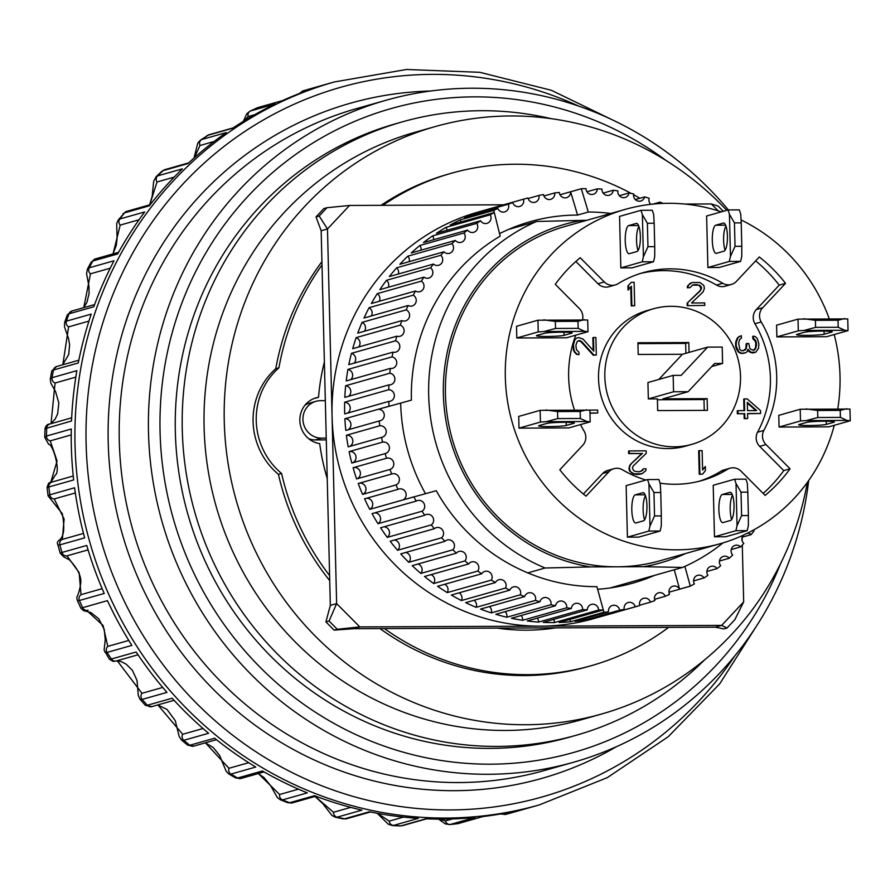<?xml version="1.0" encoding="UTF-8"?>
<svg xmlns="http://www.w3.org/2000/svg" width="895" height="895" viewBox="0 0 895 895"><rect width="100%" height="100%" fill="white"/><g stroke="black" fill="none" stroke-linecap="round" stroke-linejoin="round"><path stroke-width="1.34" d="M382.87 205.313A255.959 245.801 -105.8 0 1 451.572 173.194A255.959 245.801 -105.8 0 1 515.162 164.232A255.959 245.801 -105.8 0 1 631.188 193.398M633.559 194.685A255.959 245.801 -105.8 0 1 639.858 198.276M324.382 362.005A211.343 202.952 74.2 0 0 318.531 397.29L315.376 398.185A23.483 22.554 74.2 0 0 314.503 398.342M742.593 537.056A255.959 245.801 -105.8 0 1 742.123 538.04M668.61 627.384A255.959 245.801 -105.8 0 1 591.215 665.701A255.959 245.801 -105.8 0 1 384.38 628.57M329.606 575.586A255.959 245.801 -105.8 0 1 281.578 473.466A68.77 66.04 -105.8 0 1 278.916 367.811A255.959 245.801 -105.8 0 1 322.01 264.954M318.531 397.29A23.483 22.554 74.2 0 0 316.058 397.839A23.483 22.554 74.2 0 0 299.926 421.858A23.483 22.554 74.2 0 0 319.694 443.607A211.343 202.952 74.2 0 0 327.234 478.523M497.161 628.1A211.343 202.952 74.2 0 0 555.829 627.854M278.916 367.811L275.772 368.706A68.77 66.04 74.2 0 0 278.423 474.361L281.578 473.466M278.423 474.361A255.959 245.801 74.2 0 0 329.729 580.654M380.006 628.592A255.959 245.801 74.2 0 0 588.071 666.596L591.215 665.701M451.572 173.194L448.429 174.089A255.959 245.801 74.2 0 0 381.035 205.324M321.931 261.642A255.959 245.801 74.2 0 0 275.772 368.706M51.015 423.682L55.076 383.015A4.699 4.509 -105.8 0 1 52.067 377.69L50.288 379.122L51.787 370.978L53.476 370.004A4.699 4.509 -105.8 0 1 56.631 366.502L78.838 360.204M62.818 364.746L68.602 326.876A4.699 4.509 -105.8 0 1 66.42 321.148L64.608 322.58L67.304 314.883L68.993 313.798A4.699 4.509 -105.8 0 1 71.947 311.001L94.602 304.58M83.772 307.656L90.484 273.803A4.699 4.509 -105.8 0 1 89.198 267.806L87.408 269.126L91.2 262.056L92.856 260.993A4.699 4.509 -105.8 0 1 95.519 258.856L118.576 252.323M113.038 253.889L120.21 225.092A4.699 4.509 -105.8 0 1 119.84 218.995L118.174 220.092L116.697 223.515L117.088 238.495L116.249 245.566L112.938 253.923M149.733 204.821L157.028 181.976A4.699 4.509 -105.8 0 1 157.576 175.901L156.155 176.707L153.672 181.305L152.184 196.24L149.588 204.865M118.162 220.092L124.494 212.876A4.699 4.509 -105.8 0 1 126.754 211.343L150.192 204.698M194.327 157.788L200.021 145.482A4.699 4.509 -105.8 0 1 201.498 139.598L200.435 140.09M161.816 171.359L163.114 170.632A4.699 4.509 -105.8 0 1 164.893 169.625L188.7 162.879M244.201 120.847L248.161 116.529A4.699 4.509 -105.8 0 1 250.499 110.969L257.984 107.545L282.484 100.598M206.846 135.794L207.774 135.313A4.699 4.509 -105.8 0 1 209.005 134.742L233.159 127.895M300.698 92.99A4.699 4.509 -105.8 0 1 303.394 90.731A375.721 360.808 -105.8 0 1 305.855 90.026L334.361 81.948A375.721 360.808 74.2 0 0 76.153 404.495A375.721 360.808 74.2 0 0 75.023 444.938A375.721 360.808 74.2 0 0 539.338 804.896L510.832 812.984A375.721 360.808 -105.8 0 1 505.999 814.316A4.699 4.509 -105.8 0 1 502.296 813.644M704.522 659.928A318.777 306.124 -105.8 0 1 576.212 735.254L569.276 737.223A318.777 306.124 -105.8 0 1 490.091 748.388A318.777 306.124 -105.8 0 1 178.978 473.287A318.777 306.124 -105.8 0 1 395.366 123.846L402.291 121.877A318.777 306.124 -105.8 0 1 481.488 110.711A318.777 306.124 -105.8 0 1 551.04 118.643M780.552 563.705A334.629 321.339 -105.8 0 1 423.973 757.315A334.629 321.339 -105.8 0 1 160.071 431.871A334.629 321.339 -105.8 0 1 329.36 133.523A334.629 321.339 -105.8 0 1 666.272 160.641M728.396 209.933A344.027 330.367 74.2 0 0 385.958 100.274A344.027 330.367 74.2 0 0 148.503 432.632A344.027 330.367 74.2 0 0 573.639 762.227A344.027 330.367 74.2 0 0 808.7 480.514M51.944 482.058L50.735 482.405L57.067 461.003L50.243 440.855A4.699 4.509 -105.8 0 1 46.484 436.055L71.287 429.018A375.721 360.808 74.2 0 0 71.331 445.978A375.721 360.808 74.2 0 0 73.558 479.026M47.066 487.495L48.845 486.981A375.721 360.808 -105.8 0 0 49.807 494.801L74.609 487.775A375.721 360.808 74.2 0 0 84.645 537.85L59.831 544.887A4.699 4.509 -105.8 0 1 62.337 539.405L64.116 519.022L54.237 498.94A4.699 4.509 -105.8 0 1 49.807 494.801L48.106 495.886L62.281 513.64C68.098 545.581 54.505 537.157 57.962 545.122L59.831 544.887A375.721 360.808 -105.8 0 0 61.956 552.483L60.245 553.278L63.679 556.768L69.642 560.013C78.29 569.365 81.926 577.42 80.561 584.189C78.536 597.659 75.639 595.6 77.395 600.478L80.863 608.175L83.548 610.636L90.876 612.549L98.763 618.769L104.267 629.476L105.241 639.645L104.111 650.173L109.481 659.268L111.338 659.022A375.721 360.808 -105.8 0 1 107.064 652.433A4.699 4.509 -105.8 0 1 107.792 646.38L103.082 625.471L86.781 610.58L87.911 610.267M86.77 545.447A375.721 360.808 74.2 0 0 104.212 593.463L79.398 600.5A4.699 4.509 -105.8 0 1 81.031 594.66L79.129 572.599L66.946 555.873A4.699 4.509 -105.8 0 1 61.956 552.483L86.77 545.447M86.781 610.58L88.057 610.222A4.699 4.509 -105.8 0 1 82.642 607.683L107.445 600.646A375.721 360.808 74.2 0 0 131.878 645.396L107.064 652.433L104.905 652.242M138.031 654.793L116.339 660.946A4.699 4.509 -105.8 0 1 111.338 659.022L136.152 651.996A375.721 360.808 74.2 0 0 166.962 692.383L142.148 699.42A4.699 4.509 -105.8 0 1 141.947 693.312L117.2 660.7M174.077 700.315L151.904 706.614A4.699 4.509 -105.8 0 1 151.893 706.614A4.699 4.509 -105.8 0 1 147.351 705.26L172.164 698.234A375.721 360.808 74.2 0 0 208.602 733.274L183.788 740.31A4.699 4.509 -105.8 0 1 182.669 734.28L157.833 704.924M216.433 739.684L193.812 746.106A4.699 4.509 -105.8 0 1 189.796 745.255L214.61 738.218A375.721 360.808 74.2 0 0 255.769 767.049L230.955 774.085A4.699 4.509 -105.8 0 1 228.952 768.29L205.414 742.816M264.07 771.915L241.035 778.449A4.699 4.509 -105.8 0 1 237.622 778.012L262.425 770.975A375.721 360.808 74.2 0 0 307.309 792.88L282.496 799.917A4.699 4.509 -105.8 0 1 279.643 794.503L258.331 773.548M315.834 796.214L292.408 802.86A4.699 4.509 -105.8 0 1 289.644 802.725L314.458 795.689A375.721 360.808 74.2 0 0 361.938 810.132L337.135 817.169A4.699 4.509 -105.8 0 1 333.499 812.268L315.141 796.416M370.463 811.978L346.678 818.724A4.699 4.509 -105.8 0 1 344.597 818.802L369.411 811.765A375.721 360.808 74.2 0 0 418.334 818.377L393.52 825.414A4.699 4.509 -105.8 0 1 389.213 821.14L377.656 813.365M426.624 818.813L402.481 825.66A4.699 4.509 -105.8 0 1 401.117 825.816L425.93 818.791A375.721 360.808 74.2 0 0 475.088 817.426L450.274 824.452A4.699 4.509 -105.8 0 1 445.386 820.928L439.456 819.104M449.626 824.519L450.274 824.452A375.721 360.808 -105.8 0 0 457.815 823.635A4.699 4.509 74.2 0 0 458.475 823.501L482.618 816.598A375.721 360.808 74.2 0 0 530.813 807.279L505.999 814.316A375.721 360.808 -105.8 0 0 510.832 812.984M303.394 90.731L328.208 83.705A375.721 360.808 74.2 0 0 282.182 100.732L257.368 107.769A4.699 4.509 -105.8 0 1 257.984 107.545M257.368 107.769A375.721 360.808 -105.8 0 0 250.499 110.969L275.313 103.943A375.721 360.808 74.2 0 0 232.588 128.276L207.774 135.313A375.721 360.808 -105.8 0 0 201.498 139.598L226.301 132.561A375.721 360.808 74.2 0 0 187.928 163.595L163.114 170.632A375.721 360.808 -105.8 0 0 157.576 175.901L182.39 168.864A375.721 360.808 74.2 0 0 149.297 205.839L124.494 212.876A375.721 360.808 -105.8 0 0 119.84 218.995L144.654 211.958A375.721 360.808 74.2 0 0 117.67 253.956L92.856 260.993A375.721 360.808 -105.8 0 0 89.198 267.806L114.012 260.769A375.721 360.808 74.2 0 0 93.807 306.761L68.993 313.798A375.721 360.808 -105.8 0 0 66.42 321.148L91.234 314.111A375.721 360.808 74.2 0 0 78.29 362.967L53.476 370.004A375.721 360.808 -105.8 0 0 52.067 377.69L76.88 370.653A375.721 360.808 -105.8 0 0 71.533 420.974L46.708 428.202A4.699 4.509 -105.8 0 1 49.952 423.973L71.667 417.82M392.334 825.492L393.52 825.414A375.721 360.808 -105.8 0 0 401.117 825.816L402.481 825.66M335.468 817.202L337.135 817.169A375.721 360.808 -105.8 0 0 344.597 818.802L341.856 818.22M258.207 773.582L263.98 777.542L270.525 785.519L277.405 797.635L280.482 799.85L282.496 799.917A375.721 360.808 -105.8 0 0 289.644 802.725L287.832 802.737L286.747 801.607M205.302 742.839L213.234 747.515L219.577 755.402L226.245 771.434L228.728 773.895L230.955 774.085A375.721 360.808 -105.8 0 0 237.622 778.012L235.653 777.968L235.027 776.502M189.796 745.255L187.793 745.222L181.484 740.031L183.788 740.31A375.721 360.808 -105.8 0 0 189.796 745.255M147.351 705.26L145.404 705.327L139.888 699.14L142.148 699.42A375.721 360.808 -105.8 0 0 147.351 705.26M77.384 600.489L79.398 600.5A375.721 360.808 -105.8 0 0 82.642 607.683L80.863 608.175M44.75 437.364L44.996 428.985L46.708 428.202A375.721 360.808 -105.8 0 0 46.484 436.055L44.75 437.364L48.688 444.356C52.727 443.495 61.073 471.799 55.221 475.133C47.491 488.905 50.299 477.65 47.077 487.495L48.106 495.886M586.527 220.36L582.086 220.383A175.935 168.942 74.2 0 0 443.372 394.247A175.935 168.942 74.2 0 0 590.555 566.915L617.024 566.803A173.775 166.873 -105.8 0 1 447.433 416.846A173.775 166.873 -105.8 0 1 565.394 226.357L625.269 209.374A173.775 166.873 -105.8 0 1 668.431 203.288A173.775 166.873 -105.8 0 1 721.269 211.858M834.274 425.293A173.775 166.873 -105.8 0 1 720.072 543.746A173.775 166.873 -105.8 0 1 676.9 549.832A173.775 166.873 -105.8 0 1 507.308 399.864A173.775 166.873 -105.8 0 1 625.269 209.374M580.542 424.588A108.015 103.73 74.2 0 0 584.122 431.166A11.747 11.277 -105.8 0 1 582.69 445.352L559.8 469.763A151.468 145.449 74.2 0 0 586.035 496.143L608.924 471.732A11.747 11.277 -105.8 0 1 622.573 469.841A108.015 103.73 74.2 0 0 645.921 480.033M660.04 483.166A108.015 103.73 74.2 0 0 702.139 480.481A108.015 103.73 74.2 0 0 727.322 469.394A11.747 11.277 -105.8 0 1 741.049 471.184L765.135 495.394A151.468 145.449 74.2 0 0 790.072 468.801L765.997 444.58A11.747 11.277 -105.8 0 1 763.871 430.417A108.015 103.73 74.2 0 0 761.22 321.954A11.747 11.277 -105.8 0 1 762.652 307.768L785.541 283.357A151.468 145.449 74.2 0 0 759.307 256.977L736.417 281.388A11.747 11.277 -105.8 0 1 722.768 283.279A108.015 103.73 74.2 0 0 670.042 268.858A108.015 103.73 74.2 0 0 643.203 272.639A108.015 103.73 74.2 0 0 618.02 283.726A11.747 11.277 -105.8 0 1 604.282 281.936L580.206 257.726A151.468 145.449 74.2 0 0 555.269 284.319L579.345 308.54A11.747 11.277 -105.8 0 1 582.589 319.66M722.768 283.279L716.47 285.069A108.015 103.73 74.2 0 0 663.732 270.637A108.015 103.73 74.2 0 0 640.07 273.579M821.912 331.083A14.085 1.018 178.6 0 0 804.56 332.213L796.997 334.35A14.085 1.018 178.6 0 0 796.483 334.64A14.085 1.018 178.6 0 0 808.666 335.345A14.085 1.018 178.6 0 0 824.138 334.238L831.701 332.09A14.085 1.018 178.6 0 0 832.216 331.81A14.085 1.018 178.6 0 0 821.912 331.083M718.886 509.602A14.085 3.793 -90.2 0 0 722.724 522.624A14.085 3.793 -90.2 0 0 723.003 522.579L730.566 520.442A14.085 3.793 -90.2 0 0 734.023 505.843A14.085 3.793 -90.2 0 0 730.163 492.295A14.085 3.793 -90.2 0 0 729.884 492.339L722.321 494.487A14.085 3.793 -90.2 0 0 718.886 509.602M731.651 519.525A14.085 3.793 89.8 0 1 730.186 509.557A14.085 3.793 89.8 0 1 732.546 495.349M631.814 509.971A14.085 3.793 -90.2 0 0 635.663 522.982A14.085 3.793 -90.2 0 0 635.942 522.948L643.505 520.8A14.085 3.793 -90.2 0 0 646.951 506.212A14.085 3.793 -90.2 0 0 643.102 492.664A14.085 3.793 -90.2 0 0 642.823 492.709L635.26 494.845A14.085 3.793 -90.2 0 0 631.814 509.971M644.59 519.883A14.085 3.793 89.8 0 1 643.125 509.926A14.085 3.793 89.8 0 1 645.485 495.718M564.051 422.306A14.085 1.018 178.6 0 0 546.7 423.436L539.137 425.584A14.085 1.018 178.6 0 0 538.622 425.875A14.085 1.018 178.6 0 0 550.817 426.579A14.085 1.018 178.6 0 0 566.278 425.472L573.84 423.324A14.085 1.018 178.6 0 0 574.355 423.044A14.085 1.018 178.6 0 0 564.051 422.306M561.847 332.168A14.085 1.018 178.6 0 0 544.507 333.298L536.933 335.435A14.085 1.018 178.6 0 0 536.418 335.726A14.085 1.018 178.6 0 0 548.613 336.442A14.085 1.018 178.6 0 0 564.074 335.323L571.636 333.175A14.085 1.018 178.6 0 0 572.151 332.895A14.085 1.018 178.6 0 0 561.847 332.168M625.236 240.699A14.085 3.793 -90.2 0 0 629.073 253.721A14.085 3.793 -90.2 0 0 629.364 253.677L636.927 251.54A14.085 3.793 -90.2 0 0 640.372 236.94A14.085 3.793 -90.2 0 0 636.524 223.392A14.085 3.793 -90.2 0 0 636.244 223.437L628.67 225.585A14.085 3.793 -90.2 0 0 625.236 240.699M638.012 250.622A14.085 3.793 89.8 0 1 636.546 240.654A14.085 3.793 89.8 0 1 638.896 226.446M712.297 240.341A14.085 3.793 -90.2 0 0 716.145 253.352A14.085 3.793 -90.2 0 0 716.425 253.319L723.988 251.171A14.085 3.793 -90.2 0 0 727.434 236.582A14.085 3.793 -90.2 0 0 723.585 223.034A14.085 3.793 -90.2 0 0 723.305 223.079L715.743 225.216A14.085 3.793 -90.2 0 0 712.297 240.341M725.073 250.253A14.085 3.793 89.8 0 1 723.607 240.296A14.085 3.793 89.8 0 1 725.968 226.088M824.116 421.221A14.085 1.018 178.6 0 0 806.764 422.35L799.201 424.498A14.085 1.018 178.6 0 0 798.687 424.789A14.085 1.018 178.6 0 0 810.87 425.494A14.085 1.018 178.6 0 0 826.342 424.387L833.905 422.239A14.085 1.018 178.6 0 0 834.42 421.948A14.085 1.018 178.6 0 0 824.116 421.221M691.891 444.334L685.581 446.124A70.448 67.651 -105.8 0 1 668.084 448.585A70.448 67.651 -105.8 0 1 599.326 387.792A70.448 67.651 -105.8 0 1 647.152 310.565L653.451 308.786A70.448 67.651 -105.8 0 1 670.948 306.314A70.448 67.651 -105.8 0 1 739.706 367.107A70.448 67.651 -105.8 0 1 691.891 444.334A70.448 67.651 -105.8 0 1 674.382 446.806A70.448 67.651 -105.8 0 1 605.635 386.013A70.448 67.651 -105.8 0 1 653.451 308.786M807.357 482.394A305.273 293.157 -105.8 0 1 601.518 714.042A305.273 293.157 -105.8 0 1 525.689 724.737A305.273 293.157 -105.8 0 1 227.755 461.294A305.273 293.157 -105.8 0 1 434.97 126.642A305.273 293.157 -105.8 0 1 510.81 115.958A305.273 293.157 -105.8 0 1 726.729 210.314M601.518 714.042L581.347 719.759A305.273 293.157 -105.8 0 1 505.518 730.454A305.273 293.157 -105.8 0 1 207.584 467.011A305.273 293.157 -105.8 0 1 414.799 132.359L434.97 126.642M576.212 735.254A318.777 306.124 -105.8 0 1 497.016 746.419A318.777 306.124 -105.8 0 1 185.914 471.318A318.777 306.124 -105.8 0 1 402.291 121.877M722.992 542.885A187.86 180.398 -105.8 0 1 682.561 567.43L610.267 587.925M582.086 220.383L536.62 221.468A187.86 180.398 -105.8 0 0 428.683 395.198A187.86 180.398 -105.8 0 0 545.089 568.001L527.804 572.901M536.62 221.468L508.617 229.4M720.072 543.746L660.197 560.717A173.775 166.873 -105.8 0 1 617.024 566.803L643.494 566.692A175.935 168.942 74.2 0 0 685.592 553.524M545.089 568.001L590.555 566.915M643.494 566.692L682.561 567.43M308.741 438.74A18.784 18.045 74.2 0 0 315.174 439.926L321.484 438.136A18.784 18.045 -105.8 0 1 303.148 421.925A18.784 18.045 -105.8 0 1 315.901 401.329A18.784 18.045 -105.8 0 1 320.567 400.68L325.321 400.658M315.901 401.329L309.592 403.119A18.784 18.045 74.2 0 0 304.982 405.2M315.174 439.926L326.283 439.881M321.484 438.136L326.239 438.114M741.06 219.957A173.775 166.873 -105.8 0 1 829.206 318.631M834.174 334.551A173.775 166.873 -105.8 0 1 837.776 408.758M848.046 330.613L847.755 318.911L798.016 319.123L776.58 325.198L776.871 336.9L826.622 336.699L848.046 330.613L844.779 330.277L838.201 327.257L838.033 320.242L815.412 320.332L815.591 327.357L804.079 330.445L844.779 330.277M741.597 515.587L741.026 492.172L747.806 492.138L747.325 483.479L745.949 479.161L734.638 479.205L713.214 485.28L714.467 536.787L725.778 536.743L747.202 530.668L748.354 525.622L748.388 515.554L741.597 515.587L737.044 525.678L735.903 530.713L714.467 536.787M654.536 515.945L653.965 492.53L660.745 492.507L660.264 483.848L658.888 479.519L647.577 479.563L626.142 485.638L627.406 537.157L638.717 537.112L660.141 531.026L661.293 525.991L661.315 515.923L654.536 515.945L649.983 526.036L648.83 531.082L627.406 537.157M590.185 421.847L589.906 410.145L540.155 410.346L518.72 416.421L519.01 428.134L568.761 427.922L590.185 421.847L586.93 421.511L580.352 418.491L580.173 411.465L557.563 411.566L557.73 418.591L546.218 421.679L586.93 421.511M575.776 335.166A108.015 103.73 74.2 0 0 574.411 409.854M587.993 331.698L587.702 319.996L537.951 320.209L516.516 326.283L516.807 337.986L566.557 337.784L587.993 331.698L584.726 331.363L578.148 328.342L577.969 321.327L555.359 321.417L555.526 328.443L544.026 331.53L584.726 331.363M642.252 261.81L653.563 261.765L632.127 267.84L620.828 267.885L619.564 216.377L640.999 210.303L642.375 214.621L643.404 256.775L642.252 261.81L620.828 267.885M729.313 261.452L740.624 261.396L719.2 267.482L707.889 267.527L706.625 216.008L728.06 209.933L729.436 214.263L730.465 256.406L729.313 261.452L707.889 267.527M850.25 420.762L849.959 409.06L800.208 409.261L778.784 415.336L779.064 427.049L828.815 426.837L850.25 420.762L846.983 420.426L840.405 417.406L840.237 410.38L817.616 410.481L817.795 417.506L806.283 420.594L846.983 420.426M776.871 336.9L798.295 330.826L804.079 330.445M734.638 479.205L736.014 483.524L737.044 525.678M647.577 479.563L648.953 483.893L649.983 526.036M519.01 428.134L540.446 422.06L546.218 421.679M698.973 481.331A108.015 103.73 74.2 0 0 721.023 471.184L727.322 469.394M613.914 468.678L607.615 470.468A11.747 11.277 74.2 0 0 602.626 473.522L608.924 471.732M583.395 494.018L602.626 473.522M604.282 281.936L597.983 283.726L575.854 261.474M597.983 283.726A11.747 11.277 74.2 0 0 608.98 286.713L615.279 284.923M716.47 285.069A11.747 11.277 74.2 0 0 725.118 286.232L731.416 284.442M785.541 283.357L779.232 285.147A151.468 145.449 74.2 0 0 755.637 260.881M762.652 307.768L756.342 309.558L779.232 285.147M756.342 309.558A11.747 11.277 74.2 0 0 754.921 323.744L761.22 321.954M763.871 430.417L757.573 432.207A108.015 103.73 74.2 0 0 754.921 323.744M757.573 432.207A11.747 11.277 74.2 0 0 759.687 446.37L765.997 444.58M790.072 468.801L783.763 470.591L759.687 446.37M763.189 493.436A151.468 145.449 74.2 0 0 783.763 470.591M730.063 468.197L723.753 469.987A11.747 11.277 74.2 0 0 721.023 471.184M516.807 337.986L538.242 331.911L544.026 331.53M653.563 261.765L654.704 256.72L654.737 246.651L647.958 246.684L643.404 256.775M642.375 214.621L647.387 223.269L654.167 223.235L653.674 214.576L652.298 210.258L640.999 210.303M740.624 261.396L741.776 256.362L741.798 246.293L735.019 246.315L730.465 256.406M729.436 214.263L734.448 222.9L741.228 222.877L740.736 214.218L739.371 209.889L728.06 209.933M779.064 427.049L800.499 420.974L806.283 420.594M803.788 318.743L815.412 320.332M798.295 330.826L798.016 319.123M844.5 318.575L838.033 320.242M815.591 327.357L838.201 327.257M735.903 530.713L747.202 530.668M741.026 492.172L736.014 483.524M747.806 492.138L748.388 515.554M648.83 531.082L660.141 531.026M653.965 492.53L648.953 483.893M660.745 492.507L661.315 515.923M545.939 409.977L557.563 411.566M540.446 422.06L540.155 410.346M586.639 409.798L580.173 411.465M557.73 418.591L580.352 418.491M743.365 350.818L745.859 348.547L746.217 343.669L746.844 343.49L746.889 345.436L746.262 345.615M753.377 350.292L755.469 348.021L755.839 343.624L755.302 341.196L752.829 338.757L752.773 336.319L753.4 336.151L753.467 338.59L752.829 338.757M746.889 345.436L745.557 349.833L741.731 350.829L739.773 349.374L738.655 343.042L739.538 339.619L741.418 338.142L741.362 335.703L738.509 337.18L737.581 338.646L736.238 342.561L736.328 346.466L738.867 351.813L741.787 353.268L745.625 352.764L747.045 351.78L747.951 349.341L750.905 352.25L755.727 352.238L753.176 352.91L750.278 352.429L747.705 350.012M745.625 352.764L743.085 353.435L739.706 352.966L737.245 350.538L735.701 346.645L735.612 342.74L736.954 338.825L737.883 337.359L741.362 335.703M702.072 474.205L699.241 474.216L698.671 450.8L699.297 450.621L699.868 474.037L702.072 474.205M702.586 469.439L705.338 466.541L702.597 470.043L702.127 450.61L699.297 450.621M687.203 305.665L704.801 305.419L687.203 305.665L687.147 303.181L700.035 290.662L700.93 288.671L699.924 286.187L698.492 285.192L692.439 285.102M690.123 283.558L688.289 285.561L687.875 287.552L689.597 287.72L687.237 287.731L687.662 285.74L691.992 282.551L689.497 283.737M634.7 305.71L634.119 282.294L631.299 282.305L627.921 285.986L628.021 289.969L631.389 286.299L631.87 305.721L634.7 305.71L631.232 305.9L630.774 287.082M627.921 285.986L631.299 282.305M629.521 471.027L633.996 473.813L642.006 473.779L638.09 474.473L633.369 473.992L629.521 471.027L628.984 468.04L630.304 464.539L641.816 453.53L628.626 453.586L628.57 451.102L629.196 450.923L629.263 453.407L628.626 453.586M640.932 471.419L643.136 468.969L642.23 470.468M589.973 413.031L597.737 412.998L589.984 413.21M578.987 354.633L578.931 352.194L576.469 349.766L575.877 345.38L577.219 341.465L579.602 340.48L581.549 341.454L593.922 355.058L596.327 355.046L595.891 337.482L593.486 337.493L593.821 351.153L582.936 339.004L578.573 337.56L576.66 338.053L574.78 340.01L573.46 344.899L574.075 350.258L575.082 352.205L577.051 354.151L578.987 354.633L576.425 354.331L573.438 350.437L573.113 343.053M573.673 341.23L576.66 338.053M593.172 350.426L592.859 337.672L593.486 337.493M596.327 355.046L593.284 355.237L580.922 341.633L578.383 340.659M744.707 413.557L744.83 418.435L747.09 418.603L744.192 418.614L744.081 413.736L737.346 413.758L737.267 410.839L737.905 410.66L737.972 413.579L744.081 413.736M744.002 410.626L743.723 399.103L744.349 398.924L744.64 410.626L737.905 410.66M747.717 418.424L747.593 413.546L760.582 413.49L747.605 413.714M543.735 319.828L555.359 321.417M538.242 331.911L537.951 320.209M584.435 319.66L577.969 321.327M555.526 328.443L578.148 328.342M654.167 223.235L654.737 246.651M647.958 246.684L647.387 223.269M741.228 222.877L741.798 246.293M735.019 246.315L734.448 222.9M805.992 408.892L817.616 410.481M800.499 420.974L800.208 409.261M846.704 408.713L840.237 410.38M817.795 417.506L840.405 417.406M739.93 336.207L739.304 336.386M738.509 337.18L737.883 337.359M737.581 338.646L736.954 338.825M736.674 340.603L736.037 340.782M736.238 342.561L735.612 342.74M736.328 346.466L735.701 346.645M736.865 348.412L736.227 348.591M737.872 350.359L737.245 350.538M738.867 351.813L738.241 351.992M740.333 352.787L739.706 352.966M741.787 353.268L741.161 353.447M743.711 353.256L743.085 353.435M749.439 351.287L748.813 351.466M750.905 352.25L750.278 352.429M752.852 352.731L752.214 352.91M753.814 352.731L753.176 352.91M755.727 352.238L758.512 348.323L758.882 343.926L757.315 338.567L755.335 336.621L753.4 336.151M753.467 338.59L754.932 339.552L754.295 339.731M754.932 339.552L755.928 341.017L755.302 341.196M755.928 341.017L756.465 343.445L755.839 343.624M756.465 343.445L756.521 345.403L755.883 345.582M756.521 345.403L755.469 348.021M756.096 347.842L754.541 349.486M755.167 349.307L753.747 350.292L750.838 349.33L749.853 348.356L748.768 343.479L746.844 343.49M746.486 348.368L745.859 348.547M745.557 349.833L744.931 350.012M699.241 474.216L699.868 474.037M702.698 474.026L705.439 470.535L705.338 466.541M704.801 305.419L704.734 302.924L691.544 302.98L703.056 291.971L704.387 288.481L703.839 285.494L700.002 282.518L691.992 282.551M688.289 285.561L687.662 285.74M687.875 287.552L687.237 287.731M690.224 287.541L692.517 285.046L694.229 284.711M694.867 284.532L696.12 284.699M696.746 284.532L698.492 285.192M699.118 285.013L700.55 286.008L699.924 286.187M700.55 286.008L701.535 287.496L700.897 287.675M701.535 287.496L700.93 288.671M701.557 288.492L700.035 290.662M700.662 290.483L687.147 303.181M687.774 303.002L687.841 305.486M631.87 305.721L631.232 305.9M628.558 285.807L628.648 289.79M632.094 472.828L631.456 473.007M633.996 473.813L633.369 473.992M636.837 474.305L636.211 474.484M638.717 474.294L638.09 474.473M642.006 473.779L645.698 470.781L646.123 468.79L643.774 468.79M642.867 470.289L639.131 471.799L634.879 471.318L633.436 470.334L632.441 467.85L633.336 465.847L646.224 453.34L646.156 450.845L629.196 450.923M629.263 453.407L641.816 453.53M642.453 453.351L630.304 464.539M630.941 464.36L629.409 466.038M630.035 465.859L628.984 468.04M629.61 467.861L629.006 469.036M629.632 468.857L630.158 470.848M597.737 412.998L597.67 410.067L589.548 410.1M579.602 340.48L578.975 340.659M581.549 341.454L580.922 341.633M593.922 355.058L593.284 355.237M574.78 340.01L574.154 340.189M573.46 344.899L572.822 345.078M573.505 346.846L572.878 347.025M574.075 350.258L573.438 350.437M575.082 352.205L574.445 352.384M577.051 354.151L576.425 354.331M737.346 413.758L737.972 413.579M744.83 418.435L744.192 418.614M760.582 413.49L760.515 410.559L747.235 398.913L744.349 398.924M707.632 347.126L681.173 375.341L673.152 375.374L647.935 382.523L648.338 398.913L657.389 398.868L657.668 410.581L707.419 410.369L707.139 398.667L662.926 398.846L688.132 391.697L714.59 363.493L722.612 363.459L722.209 347.059L707.632 347.126L682.415 354.275L658.832 379.424M689.038 352.395L688.803 342.539L637.922 342.751L638.202 354.454L682.415 354.275M756.667 410.581L747.526 410.615L747.325 402.325L756.667 410.581M707.139 398.667L703.985 399.55L657.411 399.752M648.338 398.913L673.555 391.764L688.132 391.697M704.253 410.38L703.985 399.55M688.803 342.539L685.648 343.434L637.945 343.635M685.894 353.29L685.648 343.434M747.336 403.074L755.839 410.581M673.152 375.374L673.555 391.764M711.726 366.547L722.612 363.459M742.291 545.111L743.678 601.899L721.638 625.404L359.824 626.914L336.632 603.599L327.481 228.963L349.52 205.458L503.639 204.81M742.1 537.358L742.19 540.826M684.82 204.06L711.335 203.948L718.226 210.873M650.609 204.194L652.097 204.194M743.678 601.899L734.817 619.709L727.031 628.021L723.876 628.916L715.34 627.194L353.514 628.704L334.126 630.147L337.281 629.263L329.08 621.018L336.632 603.599L330.333 605.378L321.171 230.753L316.024 216.903L319.179 216.008L326.977 207.707L349.52 205.458M727.031 628.021L721.638 625.404L715.34 627.194M711.335 203.948L718.126 206.074L723.305 211.287M321.171 230.753L327.481 228.963L319.179 216.008M353.514 628.704L359.824 626.914L337.281 629.263M326.977 207.707L323.822 208.591L316.024 216.903M329.08 621.018L325.925 621.902L330.333 605.378M325.925 621.902L334.126 630.147M610.849 213.469A187.86 180.398 74.2 0 0 588.306 212.025L577.588 215.069A187.86 180.398 74.2 0 0 577.018 215.069A187.86 180.398 74.2 0 0 530.343 221.647A187.86 180.398 74.2 0 0 499.555 233.651M597.625 589.279A187.86 180.398 74.2 0 0 632.832 583.126A187.86 180.398 74.2 0 0 654.569 575.362M596.887 586.661A187.86 180.398 74.2 0 0 596.909 586.661L603.297 609.931A211.343 202.952 -105.8 0 1 598.621 610.066L554.497 622.573A211.343 202.952 -105.8 0 1 553.334 622.584A211.343 202.952 -105.8 0 1 543.187 622.372L587.31 609.853A211.343 202.952 -105.8 0 1 582.634 609.584L538.51 622.092A211.343 202.952 -105.8 0 1 527.233 620.962L571.357 608.455A211.343 202.952 -105.8 0 1 566.714 607.794L522.591 620.302A211.343 202.952 -105.8 0 1 511.414 618.266L555.538 605.758A211.343 202.952 -105.8 0 1 550.94 604.729L506.827 617.237A211.343 202.952 -105.8 0 1 495.819 614.294L539.942 601.787A211.343 202.952 -105.8 0 1 535.434 600.388L491.31 612.896A211.343 202.952 -105.8 0 1 480.537 609.081L524.66 596.573A211.343 202.952 -105.8 0 1 520.264 594.817L476.151 607.325A211.343 202.952 -105.8 0 1 465.68 602.648L509.803 590.141A211.343 202.952 -105.8 0 1 505.552 588.037L461.428 600.545A211.343 202.952 -105.8 0 1 451.337 595.041L495.461 582.533A211.343 202.952 -105.8 0 1 491.366 580.094L447.243 592.602A211.343 202.952 -105.8 0 1 437.588 586.303L481.7 573.796A211.343 202.952 -105.8 0 1 477.807 571.032L433.683 583.54A211.343 202.952 -105.8 0 1 424.51 576.492L468.633 563.984A211.343 202.952 -105.8 0 1 464.952 560.919L420.829 573.426A211.343 202.952 -105.8 0 1 412.203 565.662L456.327 553.155A211.343 202.952 -105.8 0 1 452.881 549.798L408.758 562.317A211.343 202.952 -105.8 0 1 400.736 553.882L444.86 541.374A211.343 202.952 -105.8 0 1 441.671 537.761L397.548 550.268A211.343 202.952 -105.8 0 1 390.175 541.24L434.299 528.721A211.343 202.952 -105.8 0 1 431.39 524.873L387.267 537.38A211.343 202.952 -105.8 0 1 380.588 527.781L424.711 515.274A211.343 202.952 -105.8 0 1 422.104 511.202L377.981 523.709A211.343 202.952 -105.8 0 1 372.04 513.618L416.164 501.111A211.343 202.952 -105.8 0 1 413.859 496.848L369.736 509.356A211.343 202.952 -105.8 0 1 364.578 498.828L397.984 489.352A5.873 5.638 -105.8 0 1 405.726 492.541A5.873 5.638 -105.8 0 1 403.175 499.869L436.245 490.717A187.86 180.398 74.2 0 0 596.887 586.661M603.174 609.998A5.873 5.638 -105.8 0 1 603.856 612.292A211.343 202.952 74.2 0 0 608.499 611.811A5.873 5.638 -105.8 0 1 612.493 605.434A5.873 5.638 -105.8 0 1 619.664 610.189A211.343 202.952 74.2 0 0 624.251 609.327A5.873 5.638 -105.8 0 1 628.156 602.503A5.873 5.638 -105.8 0 1 635.237 606.799A211.343 202.952 74.2 0 0 639.243 605.714L593.228 618.758A211.343 202.952 -105.8 0 1 540.725 626.164A211.343 202.952 -105.8 0 1 334.473 443.775A211.343 202.952 -105.8 0 1 477.93 212.104L523.944 199.059A211.343 202.952 -105.8 0 1 527.949 197.963A5.873 5.638 -105.8 0 0 535.02 202.27A5.873 5.638 -105.8 0 0 538.935 195.434A211.343 202.952 -105.8 0 1 543.522 194.573A5.873 5.638 -105.8 0 0 550.693 199.339A5.873 5.638 -105.8 0 0 554.687 192.951A211.343 202.952 -105.8 0 1 559.33 192.47A5.873 5.638 -105.8 0 0 566.557 197.683A5.873 5.638 -105.8 0 0 570.607 191.798L577.588 215.069M396.004 484.922L362.598 494.398A211.343 202.952 -105.8 0 1 358.235 483.501L391.641 474.026A5.873 5.638 -105.8 0 1 399.069 477.628A5.873 5.638 -105.8 0 1 396.004 484.922A211.343 202.952 74.2 0 0 397.984 489.352M390.007 469.461L356.602 478.926A211.343 202.952 -105.8 0 1 353.077 467.727L386.483 458.262A5.873 5.638 -105.8 0 1 393.554 462.223A5.873 5.638 -105.8 0 1 390.007 469.461A211.343 202.952 74.2 0 0 391.641 474.026M385.197 453.575L351.791 463.051A211.343 202.952 -105.8 0 1 349.117 451.617L382.523 442.141A5.873 5.638 -105.8 0 1 389.258 446.515A5.873 5.638 -105.8 0 1 385.197 453.575A211.343 202.952 74.2 0 0 386.483 458.262M381.594 437.375L348.189 446.851A211.343 202.952 -105.8 0 1 346.376 435.261L379.782 425.785A5.873 5.638 -105.8 0 1 382.21 437.241A5.873 5.638 -105.8 0 1 381.594 437.375A211.343 202.952 74.2 0 0 382.523 442.141M379.223 420.963L345.817 430.439A211.343 202.952 -105.8 0 1 344.888 418.748L389.012 406.24A211.343 202.952 -105.8 0 1 388.81 401.396L344.698 413.915A211.343 202.952 -105.8 0 1 344.653 402.202L388.777 389.694A211.343 202.952 -105.8 0 1 388.945 384.861L344.821 397.369A211.343 202.952 -105.8 0 1 345.671 385.723L389.795 373.215A211.343 202.952 -105.8 0 1 390.332 368.416L346.208 380.923A211.343 202.952 -105.8 0 1 347.942 369.4L392.066 356.881A211.343 202.952 -105.8 0 1 392.961 352.149L348.837 364.668A211.343 202.952 -105.8 0 1 351.444 353.335L395.568 340.816A211.343 202.952 -105.8 0 1 396.821 336.184L352.697 348.692A211.343 202.952 -105.8 0 1 356.165 337.628L400.278 325.12A211.343 202.952 -105.8 0 1 401.889 320.6L357.765 333.119A211.343 202.952 -105.8 0 1 362.061 322.379L406.185 309.871A211.343 202.952 -105.8 0 1 408.131 305.508L364.008 318.027A211.343 202.952 -105.8 0 1 369.109 307.69L413.233 295.182A211.343 202.952 -105.8 0 1 415.504 290.998L371.38 303.506A211.343 202.952 -105.8 0 1 377.254 293.638L421.377 281.131A211.343 202.952 -105.8 0 1 423.961 277.148L379.849 289.656A211.343 202.952 -105.8 0 1 386.461 280.314L430.584 267.806A211.343 202.952 -105.8 0 1 433.471 264.059L389.347 276.566A211.343 202.952 -105.8 0 1 396.664 267.806L440.787 255.288A211.343 202.952 -105.8 0 1 443.954 251.797L399.83 264.305A211.343 202.952 -105.8 0 1 407.796 256.183L451.919 243.675A211.343 202.952 -105.8 0 1 455.342 240.442L411.23 252.961A211.343 202.952 -105.8 0 1 419.8 245.521L463.923 233.002A211.343 202.952 -105.8 0 1 467.593 230.071L423.469 242.59A211.343 202.952 -105.8 0 1 432.598 235.877L476.711 223.37A211.343 202.952 -105.8 0 1 480.593 220.752L436.48 233.259A211.343 202.952 -105.8 0 1 446.102 227.319L490.225 214.811A211.343 202.952 -105.8 0 1 494.297 212.529L500.171 236.135A187.86 180.398 74.2 0 0 411.398 400.132L378.328 409.283A5.873 5.638 -105.8 0 1 380.286 420.773A5.873 5.638 -105.8 0 1 379.223 420.963A211.343 202.952 74.2 0 0 379.782 425.785M494.297 212.529L450.174 225.037A211.343 202.952 -105.8 0 1 460.231 219.913L493.637 210.437A211.343 202.952 -105.8 0 1 497.888 208.49L464.483 217.966A211.343 202.952 -105.8 0 1 474.909 213.681L508.315 204.205A211.343 202.952 -105.8 0 1 512.701 202.606L479.295 212.081A211.343 202.952 -105.8 0 1 490.046 208.669L523.452 199.193A211.343 202.952 -105.8 0 1 523.944 199.059M528.106 198.511L538.935 195.434M543.947 196.005L554.687 192.951M560.013 194.763L581.314 188.722A211.343 202.952 -105.8 0 1 585.99 188.621A5.873 5.638 -105.8 0 0 593.251 194.293A5.873 5.638 -105.8 0 0 597.301 188.834A211.343 202.952 -105.8 0 1 601.977 189.113A5.873 5.638 -105.8 0 0 609.226 195.244A5.873 5.638 -105.8 0 0 613.254 190.243A211.343 202.952 -105.8 0 1 617.897 190.892A5.873 5.638 -105.8 0 0 625.102 197.482A5.873 5.638 -105.8 0 0 629.073 192.94A211.343 202.952 -105.8 0 1 633.671 193.969A5.873 5.638 -105.8 0 0 640.798 201.006A5.873 5.638 -105.8 0 0 644.68 196.9A211.343 202.952 -105.8 0 1 649.188 198.298A5.873 5.638 -105.8 0 0 650.743 204.34M523.452 199.193A5.873 5.638 -105.8 0 1 518.194 206.678A5.873 5.638 -105.8 0 1 512.701 202.606M508.315 204.205A5.873 5.638 -105.8 0 1 503.214 212.126A5.873 5.638 -105.8 0 1 497.888 208.49M490.225 214.811A5.873 5.638 -105.8 0 1 485.515 223.571A5.873 5.638 -105.8 0 1 480.593 220.752M476.711 223.37A5.873 5.638 -105.8 0 1 472.247 232.51A5.873 5.638 -105.8 0 1 467.593 230.071M463.923 233.002A5.873 5.638 -105.8 0 1 459.728 242.523A5.873 5.638 -105.8 0 1 455.342 240.442M451.919 243.675A5.873 5.638 -105.8 0 1 448.026 253.531A5.873 5.638 -105.8 0 1 443.954 251.797M440.787 255.288A5.873 5.638 -105.8 0 1 437.207 265.479A5.873 5.638 -105.8 0 1 433.471 264.059M430.584 267.806A5.873 5.638 -105.8 0 1 427.351 278.278A5.873 5.638 -105.8 0 1 423.961 277.148M421.377 281.131A5.873 5.638 -105.8 0 1 418.513 291.871A5.873 5.638 -105.8 0 1 415.504 290.998M413.233 295.182A5.873 5.638 -105.8 0 1 410.749 306.157A5.873 5.638 -105.8 0 1 408.131 305.508M406.185 309.871A5.873 5.638 -105.8 0 1 404.104 321.059A5.873 5.638 -105.8 0 1 401.889 320.6M400.278 325.12A5.873 5.638 -105.8 0 1 398.622 336.475A5.873 5.638 -105.8 0 1 396.821 336.184M395.568 340.816A5.873 5.638 -105.8 0 1 394.337 352.317A5.873 5.638 -105.8 0 1 392.961 352.149M392.066 356.881A5.873 5.638 -105.8 0 1 391.26 368.483A5.873 5.638 -105.8 0 1 390.332 368.416M389.795 373.215A5.873 5.638 -105.8 0 1 389.437 384.884A5.873 5.638 -105.8 0 1 388.945 384.861M388.777 389.694A5.873 5.638 -105.8 0 1 390.321 401.195A5.873 5.638 -105.8 0 1 388.81 401.396M493.637 210.437A5.873 5.638 -105.8 0 1 494.208 212.551M639.243 605.714A211.343 202.952 74.2 0 0 639.735 605.568A5.873 5.638 -105.8 0 1 643.527 598.296A5.873 5.638 -105.8 0 1 650.475 602.156A211.343 202.952 74.2 0 0 654.86 600.567A5.873 5.638 -105.8 0 1 658.507 592.848A5.873 5.638 -105.8 0 1 665.298 596.283A211.343 202.952 74.2 0 0 669.538 594.336A5.873 5.638 -105.8 0 1 673.006 586.191A5.873 5.638 -105.8 0 1 679.585 589.178L674.271 569.779M684.888 566.401L690.313 586.169L668.968 592.221M679.585 589.178L690.302 586.135M743.219 535.21A5.873 5.638 -105.8 0 0 743.823 543.399A211.343 202.952 -105.8 0 1 740.657 546.89A5.873 5.638 -105.8 0 0 735.131 545.368A5.873 5.638 -105.8 0 0 732.692 555.023A211.343 202.952 -105.8 0 1 729.268 558.245A5.873 5.638 -105.8 0 0 723.428 556.377A5.873 5.638 -105.8 0 0 720.688 565.685A211.343 202.952 -105.8 0 1 717.029 568.616A5.873 5.638 -105.8 0 0 710.91 566.39A5.873 5.638 -105.8 0 0 707.9 575.328A211.343 202.952 -105.8 0 1 704.018 577.946A5.873 5.638 -105.8 0 0 697.641 575.328A5.873 5.638 -105.8 0 0 694.397 583.876A211.343 202.952 -105.8 0 1 690.313 586.169M747.392 533.219A5.873 5.638 -105.8 0 1 751.14 534.639L742.156 537.179M753.266 530.164A5.873 5.638 -105.8 0 0 754.026 530.892A211.343 202.952 -105.8 0 1 751.14 534.639M588.306 212.025L581.314 188.755L570.607 191.798M652.958 204.105L659.951 202.125A211.343 202.952 -105.8 0 1 663.184 203.4M659.951 202.125A5.873 5.638 -105.8 0 1 659.223 203.59M411.398 400.132L378.328 409.283M400.68 403.164A187.86 180.398 74.2 0 0 425.472 493.66M416.164 501.111A5.873 5.638 -105.8 0 1 424.208 503.885A5.873 5.638 -105.8 0 1 422.104 511.202M424.711 515.274A5.873 5.638 -105.8 0 1 433.035 517.601A5.873 5.638 -105.8 0 1 431.39 524.873M434.299 528.721A5.873 5.638 -105.8 0 1 442.868 530.567A5.873 5.638 -105.8 0 1 441.671 537.761M444.86 541.374A5.873 5.638 -105.8 0 1 453.653 542.717A5.873 5.638 -105.8 0 1 452.881 549.798M456.327 553.155A5.873 5.638 -105.8 0 1 465.31 553.971A5.873 5.638 -105.8 0 1 464.952 560.919M468.633 563.984A5.873 5.638 -105.8 0 1 477.762 564.253A5.873 5.638 -105.8 0 1 477.807 571.032M481.7 573.796A5.873 5.638 -105.8 0 1 490.952 573.505A5.873 5.638 -105.8 0 1 491.366 580.094M495.461 582.533A5.873 5.638 -105.8 0 1 504.791 581.672A5.873 5.638 -105.8 0 1 505.552 588.037M509.803 590.141A5.873 5.638 -105.8 0 1 519.178 588.697A5.873 5.638 -105.8 0 1 520.264 594.817M524.66 596.573A5.873 5.638 -105.8 0 1 534.046 594.526A5.873 5.638 -105.8 0 1 535.434 600.388M539.942 601.787A5.873 5.638 -105.8 0 1 543.824 597.692A5.873 5.638 -105.8 0 1 550.94 604.729M555.538 605.758A5.873 5.638 -105.8 0 1 559.509 601.205A5.873 5.638 -105.8 0 1 566.714 607.794M571.357 608.455A5.873 5.638 -105.8 0 1 575.395 603.454A5.873 5.638 -105.8 0 1 582.634 609.584M587.31 609.853A5.873 5.638 -105.8 0 1 591.371 604.394A5.873 5.638 -105.8 0 1 598.621 610.066M603.297 609.965L559.174 622.472A211.343 202.952 -105.8 0 0 570.451 621.768A5.873 5.638 74.2 0 0 569.768 619.474M586.93 191.776L597.301 188.834M603.163 193.096L613.254 190.243M619.329 195.703L629.073 192.94M635.338 199.551L644.68 196.9M740.657 546.89L731.226 549.575M729.268 558.245L719.435 561.031M717.029 568.616L706.871 571.491M704.018 577.946L693.591 580.9M665.298 596.283L654.536 599.337M650.475 602.156L639.645 605.233M635.237 606.799L601.832 616.275A211.343 202.952 -105.8 0 1 590.845 618.803L624.251 609.327M619.664 610.189L586.259 619.664A211.343 202.952 -105.8 0 1 575.093 621.287L608.499 611.811M603.856 612.292L570.451 621.768M475.245 214.912A5.873 5.638 74.2 0 0 474.909 213.681M460.802 222.016A5.873 5.638 74.2 0 0 460.231 219.913M446.907 230.306A5.873 5.638 74.2 0 0 446.102 227.319M433.627 239.703A5.873 5.638 74.2 0 0 432.598 235.877M421.053 250.175A5.873 5.638 74.2 0 0 419.8 245.521M409.272 261.631A5.873 5.638 74.2 0 0 407.796 256.183M398.342 274.015A5.873 5.638 74.2 0 0 396.664 267.806M388.329 287.25A5.873 5.638 74.2 0 0 386.461 280.314M379.312 301.257A5.873 5.638 74.2 0 0 377.254 293.638M371.324 315.946A5.873 5.638 74.2 0 0 369.109 307.69M364.444 331.228A5.873 5.638 74.2 0 0 362.061 322.379M358.682 347.003A5.873 5.638 74.2 0 0 356.165 337.628M354.096 363.169A5.873 5.638 74.2 0 0 351.444 353.335M350.706 379.648A5.873 5.638 74.2 0 0 347.942 369.4M348.524 396.317A5.873 5.638 74.2 0 0 345.671 385.723M347.584 413.087A5.873 5.638 74.2 0 0 344.653 402.202M347.875 429.857A5.873 5.638 74.2 0 0 344.888 418.748M349.408 446.504A5.873 5.638 74.2 0 0 346.376 435.261M352.16 462.939A5.873 5.638 74.2 0 0 355.818 455.891A5.873 5.638 74.2 0 0 349.117 451.617M356.602 478.926A5.873 5.638 74.2 0 0 360.17 471.732A5.873 5.638 74.2 0 0 353.256 467.682M362.598 494.398A5.873 5.638 74.2 0 0 359.264 483.21M369.736 509.356A5.873 5.638 74.2 0 0 366.447 498.302M377.981 523.709A5.873 5.638 74.2 0 0 374.748 512.857M387.267 537.38A5.873 5.638 74.2 0 0 384.112 526.786M397.548 550.268A5.873 5.638 74.2 0 0 394.494 540.009M408.758 562.317A5.873 5.638 74.2 0 0 405.815 552.45M420.829 573.426A5.873 5.638 74.2 0 0 418.021 564.018M433.683 583.54A5.873 5.638 74.2 0 0 431.032 574.646M447.243 592.602A5.873 5.638 74.2 0 0 444.759 584.267M461.428 600.545A5.873 5.638 74.2 0 0 459.135 592.837M476.151 607.325A5.873 5.638 74.2 0 0 474.048 600.276M491.31 612.896A5.873 5.638 74.2 0 0 489.42 606.564M506.827 617.237A5.873 5.638 74.2 0 0 505.16 611.654M522.591 620.302A5.873 5.638 74.2 0 0 521.158 615.503M538.51 622.092A5.873 5.638 74.2 0 0 537.324 618.098M554.497 622.573A5.873 5.638 74.2 0 0 553.558 619.429M586.259 619.664A5.873 5.638 74.2 0 0 585.833 618.244M385.958 100.274L356.736 108.552A344.027 330.367 74.2 0 0 120.31 403.891A344.027 330.367 74.2 0 0 119.281 440.911A344.027 330.367 74.2 0 0 544.417 770.505L573.639 762.227M616.476 746.676A350.896 336.967 -105.8 0 1 108.205 442.208A350.896 336.967 -105.8 0 1 109.257 404.439A350.896 336.967 -105.8 0 1 430.584 91.021M578.796 106.136A368.852 354.196 74.2 0 0 87.207 403.947A368.852 354.196 74.2 0 0 86.11 443.64A368.852 354.196 74.2 0 0 340.726 792.601A368.852 354.196 74.2 0 0 734.705 656.013M51.194 482.271L52.055 482.025A4.699 4.509 -105.8 0 0 48.845 486.981L73.659 479.944L73.591 479.026M66.946 555.873L88.079 549.877M458.475 823.501L482.964 816.553M452.478 818.914L445.386 820.928M403.455 817.101L389.213 821.14M350.762 807.368L333.499 812.268M298.483 789.166L279.643 794.503M248.72 762.685L228.952 768.29M203.042 728.508L182.669 734.28M162.7 687.427L141.947 693.312M128.779 640.44L107.792 646.38M102.142 588.675L81.031 594.66M83.47 533.42L62.337 539.405M54.237 498.94L75.337 492.955M73.233 476.017L52.156 481.991A4.699 4.509 -105.8 0 0 52.055 482.025L73.233 476.017M50.243 440.855L71.22 434.903M55.076 383.015L75.806 377.142M68.602 326.876L88.952 321.104M90.484 273.803L110.23 268.198M120.21 225.092L138.993 219.767M157.028 181.976L174.189 177.109M200.021 145.482L214.084 141.499M248.161 116.529L254.728 114.672M824.138 334.238L824.06 331.083M732.199 494.443L722.321 494.487M729.884 492.339L730.454 492.339M645.127 494.812L635.26 494.845M642.823 492.709L643.393 492.697M566.278 425.472L566.199 422.317M564.074 335.323L563.995 332.168M636.804 223.437L636.244 223.437M638.549 225.54L628.67 225.585M723.876 223.068L723.305 223.079M725.61 225.182L715.743 225.216M826.342 424.387L826.264 421.232M334.361 81.948L406.464 69.486L479.809 72.316L551.365 90.294L618.21 122.693M156.144 176.718L161.794 171.337L164.893 169.625M193.991 158.079L197.817 143.032L200.435 140.101L209.005 134.742M539.338 804.896L607.257 777.654L668.196 736.753L719.669 683.892L759.564 621.231M87.553 610.368L86.815 610.569M505.943 814.327L500.361 813.991M457.267 823.736L449.637 824.575L445.397 823.915L438.483 819.093M346.678 818.724L343.087 818.88L335.468 817.224L331.956 815.468L322.826 803.654L314.995 796.449M400.031 825.951L392.323 825.548L388.374 824.273L377.231 813.286M292.408 802.86L287.832 802.737L280.482 799.85M241.035 778.449L235.642 777.968L228.728 773.895M193.812 746.106L187.782 745.222M157.733 704.958L167.018 709.455L175.275 720.688L179.145 736.339L181.495 740.031M151.893 706.614L145.393 705.327M117.055 660.745L121.328 661.662L126.161 664.157L132.404 670.333L137.036 680.48L138.266 695.292L139.888 699.14M116.339 660.946L113.094 661.394L109.481 659.268M57.962 545.122L60.245 553.278M50.288 379.133L50.892 383.25L55.557 391.596L58.824 402.951L57.66 413.747L55.255 418.938L50.87 423.715M44.996 428.985C45.645 425.751 47.29 424.085 49.952 423.973M64.608 322.592L64.507 326.921L68.546 338.489L69.62 344.888L68.725 354.442L62.706 364.78M51.787 370.978L56.631 366.502M87.408 269.138L86.569 273.68L88.952 286.355L89.108 293.403L86.949 302.275L83.671 307.679M67.304 314.883L71.947 311.001M91.2 262.067L95.519 258.856M122.951 213.804L126.754 211.343M249.929 111.193L246.785 113.766L243.317 121.396M299.042 93.628L303.371 90.742"/></g></svg>
